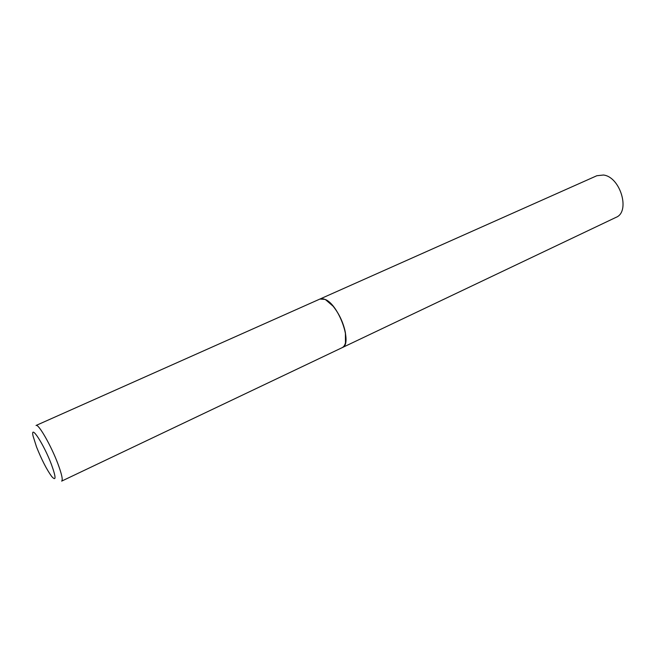 <?xml version="1.0" encoding="UTF-8"?>
<svg xmlns="http://www.w3.org/2000/svg" width="656" height="656" viewBox="0 0 656 656"><rect width="100%" height="100%" fill="white"/><g stroke="black" fill="none" stroke-linecap="round" stroke-linejoin="round"><path stroke-width="0.98" d="M603.463 175.021L596.837 175.734L319.931 299.046L325.032 299.39C338.808 304.302 352.977 344.285 342.293 347.598L616.009 217.366C630.646 211.888 620.445 176.899 603.463 175.021M36.523 446.925C41.64 459.692 46.699 469.548 51.693 476.486C56.203 481.537 56.137 477.584 51.488 464.62C43.919 444.325 30.102 423.194 33.079 436.051L36.523 446.925M61.656 481.119C63.017 480.003 61.803 474.345 58.04 464.145C51.266 445.9 38.36 423.366 36.039 425.473L319.874 299.07C323.449 297.742 327.877 300.145 333.15 306.27C338.652 313.166 342.547 321.12 344.835 330.124L345.392 332.863C346.622 340.849 345.564 345.769 342.227 347.623L61.656 481.119M345.466 342.875L345.409 332.805L344.851 330.083C342.58 321.104 338.693 313.166 333.199 306.286L325.581 299.702"/></g></svg>
